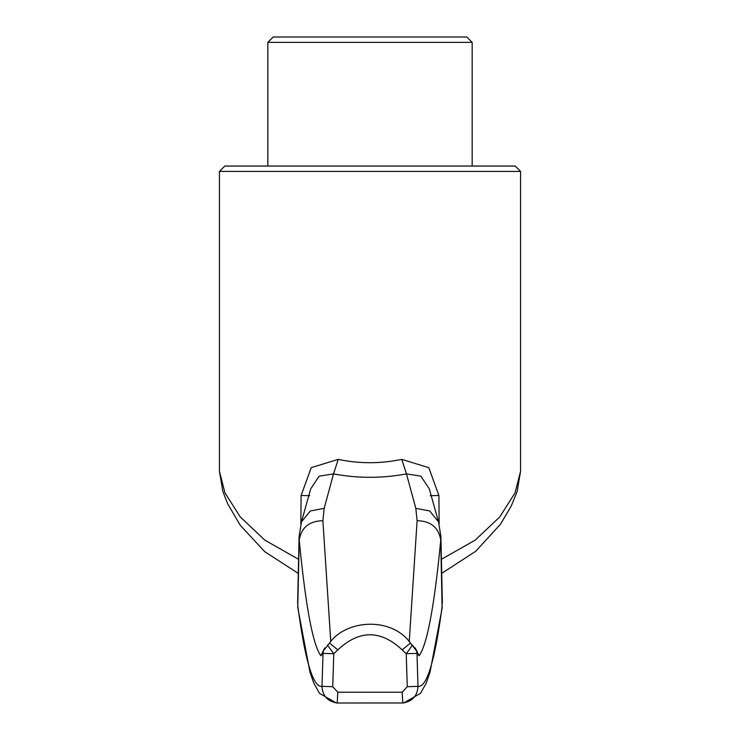 <?xml version="1.0" encoding="UTF-8"?>
<svg xmlns="http://www.w3.org/2000/svg" width="740" height="740" viewBox="0 0 740 740"><rect width="100%" height="100%" fill="white"/><g stroke="black" fill="none" stroke-linecap="round" stroke-linejoin="round"><path stroke-width="1.11" d="M337.81 692.233L402.19 692.233L402.791 702.972L336.358 703L402.791 702.972C412.319 701.548 417.388 696.007 417.998 686.359C426.878 687.608 434.954 660.755 442.215 605.792A16.132 15.494 7.6 0 1 442.095 608.28L440.763 540.098C434.361 606.171 427.147 644.734 419.118 655.788L416.971 653.392L417.998 686.359L407.259 686.702L406.232 653.725L402.153 649.877C380.702 629.768 359.261 629.768 337.847 649.877L333.768 653.725L332.741 686.702L337.81 692.233L337.209 702.972C327.663 701.52 322.585 695.989 322.002 686.359L323.029 653.392L320.882 655.788C312.854 644.799 305.639 606.236 299.238 540.098L297.785 605.792A16.132 15.494 172.4 0 0 297.906 608.28L297.785 605.792C305.046 660.755 313.122 687.608 322.002 686.359L332.741 686.702M322.89 520.692C309.218 521.062 301.337 527.528 299.238 540.098L299.089 536.574L301.467 521.885L310.338 510.942L324.175 508.371L322.89 520.692L330.762 641.617M297.628 603.257L299.108 536.019M409.239 641.617L417.11 520.692L415.825 508.371L406.473 473.887C382.053 478.438 357.735 478.438 333.527 473.887L324.175 508.371M300.865 524.003L301.097 495.504L311.235 467.634L338.236 459.364C359.307 463.814 380.48 463.814 401.764 459.364L428.802 467.68L438.903 495.504L439.135 524.003M309.736 495.661L301.097 495.504M338.236 459.364L333.527 473.887L319.171 476.153L310.707 488.835L301.467 521.885M429.302 488.863L420.847 476.153L406.473 473.887L401.764 459.364M412.522 645.095L416.592 650.839L416.971 653.392L406.232 653.725L412.522 645.095M419.118 655.788L415.242 647.889M441.401 559.301L475.126 540.182L499.685 517.029L515.04 492.859L520.562 471.315L520.562 171.43L219.438 171.43L224.821 166.047L267.834 166.047L267.834 42.374L472.166 42.374L472.166 166.047M298.285 573.38L264.716 551.661L240.213 525.197L227.698 503.838L222.814 491.369L219.438 471.315L224.951 492.831L240.222 516.909L264.791 540.117L298.599 559.301M520.562 471.315L517.186 491.36L511.109 506.327L500.518 524.17L475.82 551.198L441.715 573.38M520.562 171.43L515.179 166.047L224.821 166.047M430.264 495.661L438.903 495.504M327.478 645.095L333.768 653.725L323.029 653.392L323.408 650.839L329.531 643.06L337.847 649.877M429.293 488.826L438.533 521.885L440.901 536.565L440.763 540.098C438.663 527.528 430.782 521.062 417.11 520.692M329.531 643.06C345.746 619.713 391.303 616.3 410.469 643.06L416.666 651.107M410.469 643.06L402.153 649.877M438.533 521.885L429.663 510.942L415.825 508.371M472.166 42.374L466.792 37L273.208 37L267.834 42.374M324.712 647.926L320.882 655.788M402.19 692.233L407.259 686.702M219.438 471.315L219.438 171.43M403.642 703L420.44 693.389L425.99 683.612L429.977 672.457L442.095 608.28M440.901 536.565L442.372 603.257M336.358 703L319.56 693.389L314.01 683.612L310.023 672.457L297.906 608.28"/></g></svg>

